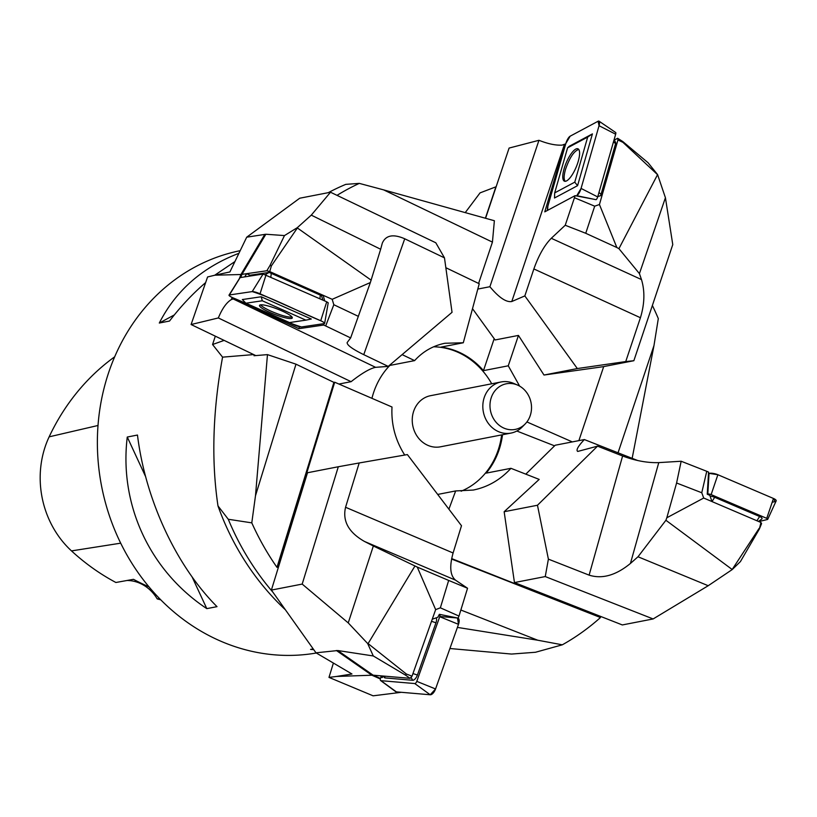 <?xml version="1.0" encoding="UTF-8"?>
<svg xmlns="http://www.w3.org/2000/svg" width="817" height="817" viewBox="0 0 817 817"><rect width="100%" height="100%" fill="white"/><g stroke="black" fill="none" stroke-linecap="round" stroke-linejoin="round"><path stroke-width="1.23" d="M240.188 250.676A204.75 182.109 79 0 0 101.369 485.043A204.75 182.109 79 0 0 316.302 653.008M217.005 606.653L206.803 608.634C149.695 570.756 119.027 504.579 127.268 437.034L137.47 435.042C145.365 499.453 176.033 565.63 217.005 606.653M313.718 649.638L310.583 649.413L313.197 648.902M205.639 282.59C192.649 293.732 180.598 306.549 169.517 321.04L159.305 323.032C175.931 290.484 202.473 267.241 238.921 253.301M234.918 261.563L214.687 275.247M114.676 356.815A227.79 202.606 79 0 0 49.143 436.84A91.29 81.2 79 0 0 71.498 550.903A227.79 202.606 79 0 0 115.891 582.49L133.488 579.324A228.852 203.535 -101 0 0 148.98 586.841M160.786 599.831A227.79 202.606 79 0 1 157.201 598.892L159.591 598.606M157.201 598.892A39.002 34.692 79 0 0 127.013 580.478M174.317 314.933L159.305 323.032M127.268 437.034L145.579 476.546M192.138 577.006L206.803 608.634M451.576 559.032L600.475 617.529A253.821 225.758 -101 0 1 562.31 644.817L535.492 652.262L511.544 654.06L449.912 648.514M285.378 609.768A247.725 220.335 -101 0 1 217.986 505.927C211.205 460.42 212.737 410.818 222.571 357.152L212.563 344.529L224.113 340.393M215.32 336.165L212.563 344.529M465.241 212.614L480.049 192.883L495.909 186.827L485.39 218.231M276.973 567.345A253.821 225.758 -101 0 1 251.789 522.86L255.486 495.756L295.989 364.178L333.908 382.376L276.973 567.345L277.77 567.192L334.704 382.223L392.007 407.009C391.088 424.227 395.326 440.24 404.721 455.038M251.789 522.86L228.27 519.265L217.986 505.927M272.888 592.192A253.821 225.758 -101 0 1 228.27 519.265M255.486 495.756L267.465 354.619L254.026 355.732L254.158 354.813M371.939 398.328A74.745 66.483 -101 0 1 389.832 365.434L414.617 360.614L402.127 354.619M337.033 195.355A253.821 225.758 -101 0 1 359.317 183.386L345.816 184.356A253.821 225.758 -101 0 0 328.322 192.649M222.571 357.152L253.658 354.578M414.617 360.614C422.961 351.453 433.061 345.673 444.928 343.263L463.3 342.762L441.047 347.102A74.745 66.483 -101 0 1 483.48 370.632L508.266 365.802L518.448 335.419L495.112 339.954L472.502 308.673M494.183 338.667L483.48 370.632M652.374 305.466A253.821 225.758 -101 0 1 658.308 318.599L653.978 345.55L618.04 452.802M516.834 431.019L554.569 445.847M502.526 434.726A74.745 66.483 -101 0 1 500.208 446.153A74.745 66.483 -101 0 1 486.156 473.135L510.952 468.315L539.179 479.405L504.15 511.728L537.474 505.243L548.391 559.134L589.118 575.137C602.16 579.263 615.926 575.372 630.428 563.454L638.006 556.765L708.216 585.718L653.13 618.949L622.319 624.944L514.455 582.562L504.15 511.728M600.475 617.529L451.668 558.593M460.849 610.013L537.719 640.211L562.31 644.817M537.719 640.211L457.408 627.405M478.599 283.438L492.437 242.118L383.633 189.881L359.317 183.386M383.633 189.881L494.377 220.733L492.437 242.118M632.154 458.347L653.978 345.55M501.648 434.899A74.745 66.483 -101 0 1 499.34 446.327A74.745 66.483 -101 0 1 461.145 491.201M433.602 346.796A74.745 66.483 -101 0 1 491.711 383.786M510.952 468.315C500.361 479.834 487.82 487.075 473.309 490.047L455.661 490.935L437.687 494.438M508.266 365.802L519.643 386.135M572.308 441.905L526.904 421.94M603.692 366.588L578.885 440.629M445.847 267.71L479.242 283.744L463.3 342.762M448.901 509.175L455.661 490.935M525.117 424.023L522.175 427.015A26.032 23.152 -101 0 1 511.054 433.071L440.475 446.807A26.032 23.152 -101 0 1 413.279 412.514A26.032 23.152 -101 0 1 430.528 395.694L501.107 381.958A26.032 23.152 -101 0 1 513.689 383.408L517.539 385.073A23.244 20.68 79 0 0 492.426 394.795A23.244 20.68 79 0 0 498.196 424.421A23.244 20.68 79 0 0 525.117 424.023A23.244 20.68 79 0 0 530.601 414.403A23.244 20.68 79 0 0 517.539 385.073M295.989 364.178L267.465 354.619M333.908 382.376L334.704 382.223M511.054 433.071A26.032 23.152 -101 0 1 483.358 411.942A26.032 23.152 -101 0 1 501.107 381.958M703.713 498.033L666.815 517.774L665.906 520.266L732.236 569.551L740.437 561.565L759.361 529.018L760.944 522.482L703.713 498.033L701.762 492.753L706.746 471.297L681.164 461.248L676.588 483L701.762 492.753M760.944 522.482L761.577 523.615L759.361 529.018M706.746 471.297L708.574 472.103L707.246 494.224L709.82 495.327L711.964 501.556M525.811 474.146L555.192 445.234L584.349 439.566L637.76 460.543M653.13 618.949L545.256 576.567L514.455 582.562M545.256 576.567L548.391 559.134M537.474 505.243L597.544 446.153L622.605 455.998C635.463 460.778 647.513 462.984 658.768 462.616L681.164 461.248M597.544 446.153L577.721 451.444C575.842 450.187 578.058 446.225 584.349 439.566M666.815 517.774L676.588 483M665.906 520.266L638.006 556.765M732.236 569.551L708.216 585.718M732.4 569.153L759.054 528.466M758.809 521.573L767.337 519.52A2.461 0.735 -166.9 0 0 767.745 519.285A2.461 0.735 -166.9 0 0 766.734 518.356L711.137 494.602A2.461 0.735 -166.9 0 0 707.798 494.091L707.246 494.224M772.188 502.261L775.067 501.567L773.474 498.472L717.877 474.728L709.044 473.36A6.495 1.93 13.1 0 1 717.877 474.728L773.474 498.472A6.495 1.93 13.1 0 1 776.15 500.923L767.745 519.285M758.513 521.44L761.801 518.999A5.882 1.757 -166.9 0 0 759.616 516.507L714.681 497.308A5.882 1.757 -166.9 0 0 710.075 496.072M617.948 139.962L599.443 204.516L616.845 247.52L618.929 248.664L657.583 174.593L648.075 162.746L622.789 141.545L622.952 142.362L617.948 139.962L617.632 138.277L614.374 140.024M599.443 204.516L594.694 206.18L574.453 197.724L575.066 195.661L596.063 199.675A2.461 0.756 112.7 0 0 597.697 196.928L615.671 134.213A2.461 0.756 112.7 0 0 615.671 132.507L599.045 121.182A6.495 2.012 -67.3 0 0 598.115 121.233L570.154 136.184A6.495 2.012 -67.3 0 0 565.844 143.465L547.87 206.17A6.495 2.012 -67.3 0 0 547.584 210.347L547.87 206.17L565.844 143.465L570.154 136.184L598.115 121.233L599.045 125.716L581.071 188.421L576.771 195.712A6.495 2.012 -67.3 0 0 581.071 188.421L599.045 125.716A6.495 2.012 -67.3 0 0 599.045 121.182M597.799 196.57L602.119 195.202M616.845 247.52L585.738 233.284L565.221 225.257L551.291 238.288C544.469 245.182 538.669 255.404 533.869 268.946L524.831 295.917L511.779 301.524C506.183 302.474 498.891 297.531 489.894 286.716L538.954 140.299L509.093 148.071L485.574 218.282M633.859 360.716L603.058 366.71L543.999 375.034L577.323 368.549L625.74 361.563L640.426 317.731C644.633 303.924 644.991 291.199 641.488 279.577L639.425 273.613L665.426 197.724L672.769 244.61L633.859 360.716L625.74 361.563M524.831 295.917L577.323 368.549M543.999 375.034L518.448 335.419M477.802 289.065L489.894 286.716M538.954 140.299C548.084 143.904 555.815 145.508 562.127 145.109L564.904 144.139L544.776 211.848L575.066 195.661M618.929 248.664L639.425 273.613M585.738 233.284L594.694 206.18M574.453 197.724L565.221 225.257M565.589 144.374L564.904 144.139M657.583 174.593L665.426 197.724M657.338 174.47L622.952 142.362M622.789 141.545L617.632 138.277M578.712 149.419C573.963 151.084 569.572 157.722 565.527 169.344C563.771 175.573 563.679 179.566 565.231 181.313M564.721 187.522L554.682 192.894L567.59 147.836L587.678 137.093L574.77 182.15L564.721 187.522M575.73 149.113A17.545 5.423 112.7 0 1 578.058 148.857A17.545 5.423 112.7 0 1 576.189 167.087A17.545 5.423 112.7 0 1 564.527 181.221A17.545 5.423 112.7 0 1 564.976 166.035A17.545 5.423 112.7 0 1 575.73 149.113M600.454 195.733A1.808 0.562 -67.3 0 0 601.036 194.395L615.569 143.71A1.808 0.562 -67.3 0 0 615.64 142.536L614.139 139.564M554.682 192.894L554.498 198L577.578 185.663L592.427 133.886L569.337 146.223L567.59 147.836M574.77 182.15L577.578 185.663M592.427 133.886L587.678 137.093M373.287 655.959L405.436 675.087L406.386 674.035L412.034 676.17L410.083 678.324L373.134 675.179L336.635 676.445L351.964 673.994L315.985 652.814L337.799 650.536L373.287 655.959L367.65 643.51L348.236 622.901L302.188 584.084L271.387 590.078L315.985 652.814M412.034 676.17L435.655 609.625L440.363 607.817L458.991 616.069L467.549 588.25L448.666 580.427L440.363 607.817M458.991 616.069L458.071 618.173M382.959 676.016L382.438 677.477L380.865 677.334L380.538 678.273A2.461 1.154 -66.1 0 0 380.64 680.561A2.461 1.154 -66.1 0 0 380.916 680.673L414.77 683.553A2.461 1.154 -66.1 0 0 416.782 681.358L439.74 616.723A2.461 1.154 -66.1 0 0 439.423 614.333A2.461 1.154 -66.1 0 0 439.352 614.323L437.8 617.284L432.254 619.225M401.331 692.305L373.103 695.818L328.985 677.395L333.397 663.067M328.985 677.395L336.635 676.445M302.188 584.084L338.309 466.752L307.498 472.747L271.387 590.078M338.309 466.752L359.194 462.973L345.56 507.275C342.364 521.083 348.685 532.48 364.525 541.477L373.349 545.991L348.236 622.901M467.549 588.25L455.559 580.172C450.136 575.597 449.319 566.538 453.098 552.986L461.493 525.729L407.377 454.579L359.194 462.973M435.655 609.625L417.273 567.09L448.666 580.427M417.273 567.09L373.349 545.991M337.799 650.536L373.124 675.179L380.477 678.437M414.924 566.058L368.089 643.582L406.386 674.035M405.436 675.087L410.083 678.324M382.438 677.477L380.232 675.782M439.485 614.353L457.479 617.989A6.495 3.054 113.9 0 1 457.663 618.02A6.495 3.054 113.9 0 1 458.5 624.331L435.553 688.966A6.495 3.054 113.9 0 1 430.222 694.767L396.368 691.876A6.495 3.054 113.9 0 1 395.612 691.601L380.64 680.561M383.643 676.067L383.959 676.874A5.882 2.768 -66.1 0 0 385.236 677.947L412.595 680.275A5.882 2.768 -66.1 0 0 417.416 675.026L435.972 622.779A5.882 2.768 -66.1 0 0 436.186 617.846M284.479 235.572L269.988 265.474L271.387 265.872L269.722 271.581L266.842 270.754L240.933 274.512L214.912 275.196L229.904 271.938L246.714 237.185L265.842 234.244L284.479 235.572L297.357 227.626L311.277 215.137L330.517 192.23L299.706 198.225L246.714 237.185M250.288 275.319L246.693 273.726L244.783 276.728M269.722 271.581L323.185 295.315L321.459 295.57M324.706 300.911L323.185 295.315L332.192 299.308L333.816 304.721L325.687 325.942L323.685 325.033L323.94 323.634M332.192 299.308L370.346 282.549L350.646 337.921L347.143 342.568C346.939 345.08 352.474 349.114 363.759 354.66L388.218 366.404L375.585 367.323C369.968 368.487 361.808 373.277 351.096 381.682L218.333 317.946L191.086 324.533L255.782 355.589M191.086 324.533L207.589 276.963L214.912 275.196M330.517 192.23L435.798 242.772L444.479 257.866L404.732 238.789C393.263 233.774 385.787 235.204 382.325 243.088L380.661 249.246L311.277 215.137M388.218 366.404L452.036 312.319L444.479 257.866M338.922 384.051L351.096 381.682M218.333 317.946C222.173 308.632 226.493 302.515 231.313 299.594L233.499 298.859L298.94 328.679L299.42 326.739M370.346 282.549L380.661 249.246M358.387 316.373L333.816 304.721M325.687 325.942L350.646 337.921M323.685 325.033L298.94 328.679M233.795 298.205L233.499 298.859M371.173 280.18L297.378 227.974L271.387 265.872M269.988 265.474L266.842 270.754M260.562 304.843C261.94 306.498 265.331 308.581 270.723 311.073C280.292 315.219 287.278 317.241 291.679 317.149L292.047 317.067M240.127 277.596L263.084 274.032L326.729 301.81L328.209 302.79L324.655 323.348A6.495 1.113 -159 0 0 320.724 320.744L260.041 293.803A6.495 1.113 -159 0 0 252.208 291.598L229.363 294.968A6.495 1.113 -159 0 0 229.005 295.131A6.495 1.113 -159 0 0 232.916 297.807L293.599 324.747A6.495 1.113 -159 0 0 301.432 326.963L324.267 323.593A6.495 1.113 -159 0 0 324.655 323.348M297.705 321.347L289.494 322.562L245.897 303.199L262.308 300.779L305.905 320.141L297.705 321.347M260.541 304.853A17.545 2.992 21 0 1 279.271 309.786A17.545 2.992 21 0 1 292.292 317.915A17.545 2.992 21 0 1 274.829 314.474A17.545 2.992 21 0 1 259.53 305.364A17.545 2.992 21 0 1 260.541 304.853M321.326 295.591L269.11 272.408L250.645 275.135L248.909 276.126M305.905 320.141L311.308 319.008L261.195 296.765L242.332 299.553L245.897 303.199M261.195 296.765L262.308 300.779M439.812 616.488L457.479 617.989L458.5 624.331L435.553 688.966L430.222 694.767L396.368 691.876L395.081 690.937M232.916 297.807C255.384 307.039 280.813 320.632 301.432 326.963L324.267 323.593C325.207 323.236 324.022 322.286 320.724 320.744C298.256 311.522 272.827 297.929 252.208 291.598L229.363 294.968C228.433 295.315 229.618 296.265 232.916 297.807M49.143 436.84L98.009 425.483M71.498 550.903L120.702 543.172M658.768 462.616L630.428 563.454M622.605 455.998L589.118 575.137M717.877 474.728L711.137 494.602M773.474 498.472L766.734 518.356M709.044 473.36L707.798 494.091M759.616 516.507L756.93 520.766M714.681 497.308L711.995 501.567M551.291 238.288L641.488 279.577M533.869 268.946L640.426 317.731M511.779 301.524L564.424 144.395M581.071 188.421L597.697 196.928M599.045 125.716L615.671 134.213M576.771 195.712L596.063 199.675M613.506 141.75L615.569 143.71M598.984 192.424L601.036 194.395M455.559 580.172L364.525 541.477M453.098 552.986L345.56 507.275M380.344 678.958L371.745 675.148L336.379 650.495M458.5 624.331L439.74 616.723M435.553 688.966L416.782 681.358M430.222 694.767L414.77 683.553M396.368 691.876L380.916 680.673M385.236 677.947L384.317 676.129M412.595 680.275L411.063 677.242M417.416 675.026L412.953 673.565M435.972 622.779L431.509 621.318M363.759 354.66L404.732 238.789M231.313 299.594L232.14 297.449M239.32 278.72L240.933 274.512L264.861 234.316M375.585 367.323L233.111 298.92M241.903 274.441L240.801 277.32M232.937 297.827L232.457 299.093M265.842 234.244L241.914 274.441M320.724 320.744L326.729 301.81M260.041 293.803L266.046 274.869M252.208 291.598L263.084 274.032M229.363 294.968L240.239 277.402M248.991 276.115L250.645 275.135M265.402 274.604L269.11 272.408M270.866 277.004L271.295 273.021M319.907 298.777L320.335 294.794M439.423 614.333L457.663 618.02M321.428 295.488L322.919 300.115M240.106 277.463L229.005 295.131"/></g></svg>
